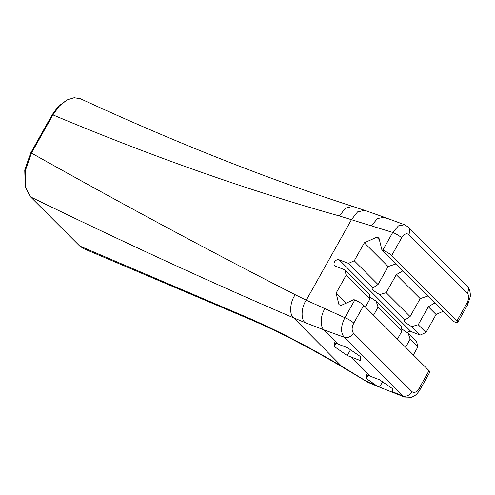 <?xml version="1.0" encoding="UTF-8"?>
<svg xmlns="http://www.w3.org/2000/svg" width="495" height="495" viewBox="0 0 495 495"><rect width="100%" height="100%" fill="white"/><g stroke="black" fill="none" stroke-linecap="round" stroke-linejoin="round"><path stroke-width="0.74" d="M405.009 319.9L410.083 316.577L420.168 298.609L396.266 274.706L386.18 292.681L379.677 294.581L405.009 319.9A9.492 1.931 -150.7 0 0 404.223 320.197A9.492 1.931 -150.7 0 0 405.238 322.066A9.492 1.931 -150.7 0 0 411.735 326.626L420.193 335.084L410.93 331.539A3.781 3.001 -45 0 0 407.131 332.522M344.848 269.831L346.178 275.171L369.951 298.937L369.332 294.315L344.848 269.831L335.585 266.291A3.781 3.001 135 0 1 334.725 265.735A3.781 3.001 135 0 1 334.855 261.428A3.781 3.001 135 0 1 339.211 259.838L348.468 263.377L372.952 287.855L378.032 284.532L354.259 260.766L348.468 263.377M408.109 333.079L410.151 339.131L417.898 346.871L416.567 341.538L408.109 333.079A9.492 1.931 29.3 0 1 401.618 328.519A9.492 1.931 29.3 0 1 401.532 328.439M417.898 346.871L413.35 354.977M453.606 321.527L454.509 321.874A7.444 1.516 -150.7 0 0 457.795 322.313A7.444 1.516 -150.7 0 0 456.996 320.853L391.687 255.556A7.444 1.516 -150.7 0 0 382.79 250.173L381.886 249.827L453.606 321.527M420.193 335.084L425.978 332.467L436.064 314.498L443.303 311.231M376.058 301.034L378.1 307.079L402.002 330.982L401.389 326.36L376.058 301.034A9.492 1.931 29.3 0 1 369.561 296.474A9.492 1.931 29.3 0 1 369.48 296.394M378.1 307.079L373.546 315.191M365.397 307.042L369.951 298.937M372.952 287.855A9.492 1.931 -150.7 0 0 372.166 288.152A9.492 1.931 -150.7 0 0 373.187 290.021A9.492 1.931 -150.7 0 0 379.677 294.581M378.032 284.532L388.117 266.564L364.345 242.797L354.259 260.766M395.975 263.915L388.117 266.564M396.266 274.706L402.887 270.821M410.083 316.577L386.18 292.681M428.033 295.961L420.168 298.609M436.064 314.498L428.317 306.758L434.938 302.866M428.317 306.758L418.232 324.726L411.735 326.626M410.151 339.131L405.603 347.236M425.978 332.467L418.232 324.726M397.454 339.087L402.002 330.982M346.123 303.169L336.093 293.139L346.178 275.171M381.886 249.827L378.941 238.008L376.782 237.185L364.345 242.797M336.093 293.139L338.945 304.604L341.104 305.427L353.925 299.642L354.828 299.989A7.444 1.516 29.3 0 1 363.732 305.372L429.041 370.668A7.444 1.516 29.3 0 1 429.839 372.135L419.896 389.856C417.706 393.315 415.509 395.53 413.282 396.495L411.32 397.287L404.495 397.027L402.757 395.864L392.492 391.78L392.628 392.325L379.56 387.139M83.457 248.546L79.627 245.959L30.331 196.663L25.715 187.791L25.239 170.954L31.451 153.091L52.891 114.877L59.462 105.874L67.079 99.928L58.305 106.382L52.08 114.896L30.641 153.103L24.75 170.057L25.226 185.947M67.079 99.928L74.145 97.713L80.543 98.79M52.08 114.896L52.891 114.877C152.299 156.624 247.816 190.321 339.434 215.975L392.733 232.452L382.79 250.173M352.669 206.396L364.71 210.356L357.576 211.891L351.586 219.434L306.257 300.205L295.237 294.735C212.794 252.735 124.864 205.518 31.451 153.091L30.641 153.103M382.548 381.812L379.554 387.146L375.656 385.048L366.362 378.588L366.492 374.764A1046.108 829.936 -45 0 0 370.507 376.318L379.634 379.807L392.622 388.736L392.492 391.78M338.456 344.272L347.583 347.762L360.57 356.685L360.403 360.583L351.277 357.087A1046.108 829.936 135 0 1 347.255 355.534L334.311 346.543L334.434 342.719A1046.108 829.936 -45 0 0 338.456 344.272L324.089 329.905L344.143 337.262L402.757 395.864A7.444 5.909 135 0 0 412.019 391.681L353.405 333.086A7.444 5.909 135 0 1 344.143 337.262C340.473 332.454 340.721 325.939 344.885 317.716L306.257 300.205C301.282 307.092 300.644 319.386 305.081 322.604L324.089 329.905C319.943 326.91 320.376 315.334 324.887 308.818M334.311 346.543L336.093 343.363M347.255 355.534L350.497 349.767M366.362 378.588L368.15 375.408M379.554 387.146L368.701 382.672L342.54 366.77C310.297 347.651 279.749 331.724 250.903 319.003L79.664 245.99M30.572 196.917C124.752 242.797 212.423 283.103 293.591 317.839L305.081 322.604M375.656 385.048L367.352 381.614L367.203 381.917L368.849 382.734M379.38 239.784L376.782 237.185M429.041 370.668L419.098 388.389A7.444 1.516 29.3 0 1 419.896 389.856M353.405 333.086C351.599 330.654 351.728 327.325 353.789 323.099A7.444 1.516 -150.7 0 0 344.885 317.716L354.828 299.989M391.687 255.556L401.631 237.835A7.444 1.516 -150.7 0 0 392.733 232.452L398.444 225.856L404.607 224.749L384.33 217.268L377.475 218.536L371.584 225.602M401.631 237.835C404.093 234.005 406.451 232.91 408.709 234.543A7.444 5.909 -45 0 0 408.276 227.1L404.619 224.755M408.709 234.543L467.323 293.139A7.444 5.909 -45 0 0 466.89 285.695L408.276 227.094A7.444 5.909 -45 0 0 408.103 226.933M467.323 293.139C469.13 295.571 469.006 298.9 466.946 303.132A7.444 1.516 29.3 0 1 467.744 304.592L457.795 322.313M410.93 331.539L339.211 259.838M52.841 114.97L52.031 114.982M30.69 153.017L31.501 152.998M352.638 206.39L345.448 208.11L339.434 215.975M295.237 294.735C289.977 301.839 289.068 314.535 293.591 317.839L342.521 367.117L367.21 381.911M370.507 376.318L351.277 357.087M419.098 388.389C416.635 392.219 414.278 393.315 412.019 391.681M353.789 323.099L363.732 305.372M466.946 303.132L456.996 320.853M250.903 319.003L253.304 320.704C281.154 332.943 310.897 348.418 342.515 367.129M386.521 218.648L384.33 217.268L364.71 210.356M80.549 98.783C176.22 142.857 266.929 178.726 352.675 206.39M383.507 388.724L404.52 397.046M381.645 387.975L383.495 388.711M466.89 285.702C469.452 288.368 470.572 292.044 470.25 296.74L467.726 304.598M83.451 248.564L253.304 320.704"/></g></svg>
